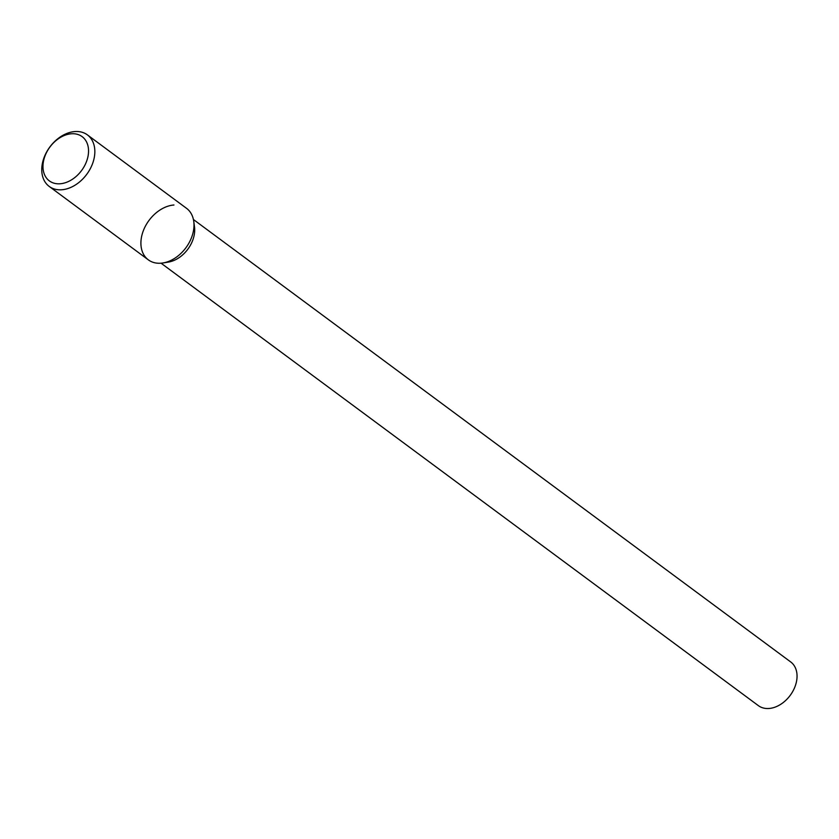 <?xml version="1.0" encoding="UTF-8"?>
<svg xmlns="http://www.w3.org/2000/svg" width="839" height="839" viewBox="0 0 839 839"><rect width="100%" height="100%" fill="white"/><g stroke="black" fill="none" stroke-linecap="round" stroke-linejoin="round"><path stroke-width="1.26" d="M173.956 204.999A32.071 22.957 -53.5 0 0 141.476 237.206A32.071 22.957 -53.5 0 0 162.976 262.964A32.071 22.957 -53.5 0 0 193.757 221.412A32.071 22.957 -53.5 0 0 186.541 208.334L87.392 134.88A32.071 22.957 -53.5 0 0 74.807 131.555A32.071 22.957 -53.5 0 0 45.327 154.575A32.071 22.957 -53.5 0 0 49.207 186.426A32.071 22.957 -53.5 0 0 86.742 174.323A32.071 22.957 -53.5 0 0 87.392 134.88M193.757 221.412L194.501 226.866A27.184 19.454 -53.5 0 1 168.408 262.083A27.184 19.454 -53.5 0 0 194.501 226.866L193.757 221.412A32.071 22.957 -53.5 0 1 162.976 262.964A32.071 22.957 -53.5 0 1 148.356 259.87L49.207 186.426M758.383 705.651A27.184 19.454 -53.5 0 0 790.191 695.395A27.184 19.454 -53.5 0 0 790.737 661.971L193.421 219.514L790.737 661.971A27.184 19.454 -53.5 0 1 790.191 695.395A27.184 19.454 -53.5 0 1 758.383 705.651L161.067 263.194L758.383 705.651M71.346 133.779A27.54 19.717 -53.5 0 0 43.827 172.729A27.54 19.717 -53.5 0 0 82.107 169.803A27.54 19.717 -53.5 0 0 71.346 133.779M168.408 262.083L162.976 262.964L168.408 262.083"/></g></svg>
